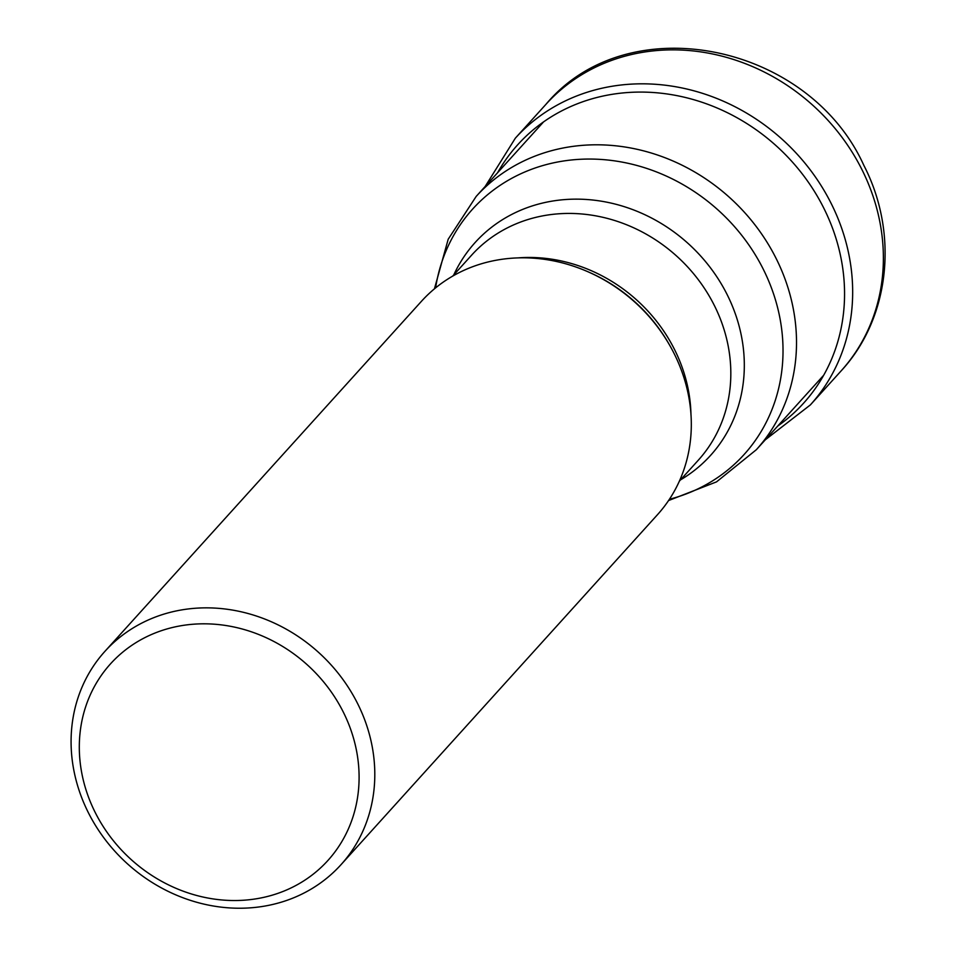 <?xml version="1.0" encoding="UTF-8"?>
<svg xmlns="http://www.w3.org/2000/svg" width="956" height="956" viewBox="0 0 956 956"><rect width="100%" height="100%" fill="white"/><g stroke="black" fill="none" stroke-linecap="round" stroke-linejoin="round"><path stroke-width="1.43" d="M340.945 864.75L657.465 514.71A159.09 142.504 -137.9 0 0 674.159 353.624A159.09 142.504 -137.9 0 0 669.702 345.307A159.09 142.504 -137.9 0 0 588.777 272.125A159.09 142.504 -137.9 0 0 421.453 301.295L104.933 651.335A159.09 142.504 42.1 0 1 152.841 618.042A159.09 142.504 42.1 0 1 357.652 703.664A159.09 142.504 42.1 0 1 340.945 864.75A159.09 142.504 42.1 0 1 293.05 898.043A159.09 142.504 42.1 0 1 88.239 812.433A159.09 142.504 42.1 0 1 104.933 651.335M95.11 812.277A146.567 131.283 42.1 0 1 154.621 633.195A146.567 131.283 42.1 0 1 343.3 712.077A146.567 131.283 42.1 0 1 283.789 891.147A146.567 131.283 42.1 0 1 95.11 812.277M497.586 172.737A192.682 172.582 42.1 0 1 660.739 93.174A192.682 172.582 42.1 0 1 823.785 208.121A192.682 172.582 42.1 0 1 777.73 426.053M485.158 186.492L515.344 138.166A198.872 178.127 42.1 0 1 831.23 203.568A198.872 178.127 42.1 0 1 810.353 404.926L765.302 439.808M841.065 370.964A198.872 178.127 -137.9 0 0 861.942 169.606A198.872 178.127 -137.9 0 0 546.055 104.204C628.176 6.095 808.788 43.594 863.842 165.352C898.819 233.025 890.239 317.942 841.065 370.964L810.353 404.926M518.152 257.881A152.829 136.887 42.1 0 1 674.434 349.334A152.829 136.887 42.1 0 1 674.518 349.502A152.829 136.887 42.1 0 1 690.961 414.139M669.702 345.307L669.021 344.1A155.183 138.99 -137.9 0 0 668.997 344.076L668.997 344.076A155.183 138.99 -137.9 0 0 590.067 272.699L590.067 272.699A155.183 138.99 -137.9 0 0 590.031 272.687L588.777 272.125M679.369 481.143L698.298 460.206A152.829 136.887 -137.9 0 0 714.347 305.454A152.829 136.887 -137.9 0 0 714.263 305.311A152.829 136.887 -137.9 0 0 471.583 255.192L452.654 276.141M453.789 274.874A158.696 142.145 42.1 0 1 587.307 199.541A158.696 142.145 42.1 0 1 727.134 294.567A158.696 142.145 42.1 0 1 727.205 294.723A158.696 142.145 42.1 0 1 680.517 479.876M434.43 288.843L448.197 239.227L476.184 196.41A188.846 169.152 42.1 0 1 776.153 258.514A188.846 169.152 42.1 0 1 776.248 258.694A188.846 169.152 42.1 0 1 756.327 449.726L823.702 375.23M669.415 499.271A182.978 163.894 -137.9 0 0 763.378 269.425A182.978 163.894 -137.9 0 0 763.294 269.245A182.978 163.894 -137.9 0 0 579.503 159.329A182.978 163.894 -137.9 0 0 435.613 287.864M515.344 138.166L546.055 104.204M756.327 449.726L716.534 481.872L668.555 500.55M476.184 196.41L543.546 121.914"/></g></svg>
